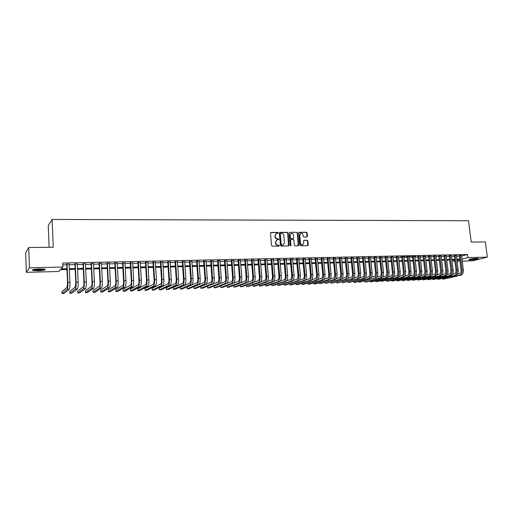 <?xml version="1.0" encoding="UTF-8"?>
<svg xmlns="http://www.w3.org/2000/svg" width="513" height="513" viewBox="0 0 513 513"><rect width="100%" height="100%" fill="white"/><g stroke="black" fill="none" stroke-linecap="round" stroke-linejoin="round"><path stroke-width="0.77" d="M278.283 232.876L277.802 232.402L271.063 232.434L270.486 233.12L271.544 245.483L272.243 246.163L278.995 246.073L279.393 245.592L278.04 245.124C276.802 245.009 276.058 244.284 275.821 242.957L275.731 241.924L277.097 239.783L278.54 239.693L278.841 239.225L277.488 238.757C276.244 238.635 275.507 237.91 275.269 236.583L275.18 235.557L276.526 233.428L277.995 233.338L278.283 232.876M277.892 233.357L277.514 232.536L270.684 232.581M278.989 246.073L279.104 245.714L278.04 245.124M278.444 239.706L278.553 239.359L277.488 238.757M470.453 259.944L468.709 259.822C469.203 259.187 471.851 258.706 476.641 258.385L478.366 258.514C477.847 259.148 475.205 259.623 470.453 259.944M38.154 270.781L32.62 270.389C31.787 269.665 34.121 269.171 39.629 268.895L45.118 269.287C45.933 270.011 43.611 270.511 38.154 270.781M306.909 236.993L307.46 236.32L307.14 232.934L306.473 232.267L299.252 232.299L298.701 232.979L299.81 245.124L300.49 245.791L307.851 245.676L308.268 245.015L307.883 240.911L307.216 240.244L303.997 240.296L303.581 240.956L303.767 242.995L302.644 244.772C301.477 244.893 300.759 244.31 300.483 243.034L299.752 235.044L300.849 233.287C302.016 233.152 302.747 233.729 303.029 235.018L303.151 236.346L303.831 237.019L306.909 236.993M66.972 269.562L60.335 269.729L58.655 271.486L26.343 272.32L25.65 252.723L28.722 247.523L53.243 247.221L52.102 219.449L468.523 220.744L471.223 242.104L485.381 241.931L487.35 257.141L472.556 260.835L462.219 261.098M28.722 247.523L29.453 267.831L62.887 267.049L61.137 268.889L66.934 268.748M461.591 256.07L467.529 254.506L62.714 263.047L62.887 267.049M467.529 254.506L467.914 257.597L487.35 257.141M287.985 233.03L287.299 232.357L279.899 232.389L279.329 233.075L280.406 245.368L281.098 246.048L288.511 245.951L289.075 245.259L287.985 233.03L287.004 232.492L279.527 232.536M289.633 232.344L296.944 232.312L297.623 232.985L298.733 245.137L298.303 245.804L295.052 245.862L294.366 245.195L293.917 240.244L293.237 239.571L291.16 239.59L290.595 240.276L290.762 245.907L290.185 245.451L289.075 233.024L289.633 232.344L296.944 232.312M69.114 264.124L66.735 264.176M77.309 263.945L74.936 263.996M85.434 263.765L83.055 263.817M93.488 263.592L91.109 263.644M101.465 263.419L99.086 263.47M109.365 263.246L106.993 263.297M117.201 263.073L114.829 263.124M124.967 262.906L122.594 262.957M132.668 262.739L130.289 262.791M140.293 262.573L137.92 262.624M147.853 262.406L145.48 262.457M155.349 262.246L152.977 262.297M162.781 262.079L160.409 262.137M170.149 261.919L167.777 261.976M177.447 261.765L175.074 261.816M184.686 261.604L182.314 261.656M191.862 261.45L189.496 261.502M198.98 261.297L196.614 261.348M206.04 261.143L203.667 261.194M213.036 260.989L210.67 261.04M219.968 260.835L217.608 260.886M226.849 260.687L224.489 260.739M233.671 260.54L231.312 260.591M240.437 260.392L238.077 260.444M247.144 260.245L244.784 260.296M253.8 260.097L251.441 260.149M260.399 259.956L258.045 260.008M266.946 259.815L264.593 259.867M273.435 259.674L271.082 259.725M279.874 259.533L277.527 259.584M286.26 259.392L283.913 259.443M292.596 259.251L290.249 259.302M298.88 259.116L296.54 259.168M305.12 258.982L302.779 259.033M311.301 258.847L308.961 258.898M317.438 258.712L315.104 258.764M323.53 258.578L321.189 258.629M329.57 258.449L327.236 258.501M335.56 258.321L333.232 258.366M341.511 258.186L339.176 258.238M347.41 258.058L345.082 258.11M353.265 257.93L350.937 257.981M359.074 257.808L356.753 257.859M364.839 257.68L362.518 257.731M370.559 257.558L368.238 257.609M376.234 257.43L373.919 257.481M381.871 257.308L379.556 257.359M387.462 257.186L385.154 257.237M393.009 257.064L390.701 257.116M398.518 256.949L396.216 256.994M386.36 280.367L386.449 281.207L387.777 281.156L403.449 277.219C405.078 276.507 405.815 274.66 405.655 271.678L403.955 256.577L404.911 256.558L401.641 256.628L403.372 271.961C403.481 273.948 402.994 275.18 401.903 275.661L399.351 276.315M409.412 256.705L410.329 256.442L407.085 256.513L408.81 271.787C408.919 273.769 408.425 274.994 407.335 275.468L404.828 276.103M414.799 256.59L415.71 256.327L412.484 256.391L414.209 271.614C414.318 273.583 413.818 274.808 412.721 275.282L410.265 275.898M420.141 256.468L417.851 256.526M425.45 256.346L423.161 256.41M430.715 256.231L428.426 256.295M435.947 256.115L433.658 256.179M441.135 256L438.852 256.07M446.291 255.884L444.008 255.955M451.402 255.769L449.131 255.846M456.487 255.654L454.21 255.731M62.798 264.9L66.767 264.817M69.14 264.766L74.962 264.631M77.341 264.58L83.087 264.451M85.466 264.4L91.141 264.278M93.513 264.221L99.118 264.099M101.497 264.048L107.025 263.926M109.404 263.874L114.861 263.753M117.24 263.695L122.626 263.579M125.005 263.528L130.321 263.406M132.7 263.355L137.952 263.24M140.331 263.188L145.519 263.073M147.891 263.022L153.015 262.906M155.388 262.855L160.447 262.739M162.82 262.688L167.815 262.579M170.188 262.528L175.119 262.419M177.485 262.361L182.359 262.258M184.725 262.201L189.534 262.098M191.907 262.047L196.652 261.938M199.025 261.886L203.712 261.784M206.079 261.733L210.708 261.63M213.075 261.579L217.647 261.476M220.013 261.425L224.534 261.322M226.893 261.271L231.357 261.168M233.716 261.117L238.122 261.021M240.482 260.97L244.836 260.873M247.189 260.822L251.492 260.726M253.845 260.675L258.09 260.578M260.444 260.527L264.637 260.437M266.991 260.38L271.133 260.29M273.487 260.238L277.571 260.149M279.925 260.097L283.965 260.008M286.312 259.956L290.3 259.867M292.647 259.815L296.591 259.725M298.932 259.674L302.824 259.591M305.171 259.54L309.012 259.45M311.353 259.398L315.155 259.315M317.489 259.264L321.247 259.18M323.581 259.129L327.288 259.046M329.622 258.994L333.283 258.911M335.617 258.86L339.234 258.783M341.562 258.732L345.134 258.655M347.461 258.603L350.995 258.52M353.316 258.469L356.804 258.392M359.126 258.34L362.576 258.263M364.89 258.212L368.296 258.142M370.617 258.09L373.977 258.013M376.292 257.962L379.614 257.892M381.928 257.84L385.205 257.763M387.52 257.712L390.759 257.641M393.067 257.59L396.273 257.52M398.575 257.468L401.743 257.398M404.045 257.346L407.168 257.276M409.47 257.225L412.561 257.16M414.857 257.109L417.909 257.039M420.205 256.987L423.219 256.923M425.508 256.872L428.49 256.808M430.779 256.756L433.722 256.692M436.005 256.641L438.916 256.577M441.199 256.526L444.072 256.462M446.355 256.41L449.189 256.346M451.472 256.295L454.274 256.237M456.551 256.186L459.321 256.122M401.641 256.628L400.73 256.898L401.685 256.878M407.085 256.513L406.161 256.782L407.11 256.756M412.484 256.391L411.561 256.66L412.497 256.641M461.527 255.538L459.257 255.621M52.102 219.449L48.267 225.54L49.139 247.272M26.343 272.32L29.453 267.831M459.943 261.155L457.173 261.232M454.896 261.29L453.454 261.322L454.851 260.963M453.287 259.988L453.454 261.322M457.07 260.392L459.218 259.841L457.006 259.892M454.73 259.95L451.921 260.02M449.644 260.078L446.804 260.149M444.521 260.2L441.648 260.277M439.365 260.328L436.454 260.405M434.165 260.457L431.221 260.533M428.932 260.591L425.95 260.662M423.661 260.719L420.641 260.796M418.345 260.854L415.293 260.925M412.997 260.982L409.906 261.059M407.604 261.117L404.475 261.194M402.173 261.252L399.005 261.329M396.703 261.386L393.497 261.47M391.188 261.527L387.943 261.604M385.629 261.662L382.345 261.745M380.037 261.803L376.709 261.886M374.394 261.944L371.027 262.028M368.712 262.085L365.307 262.169M362.986 262.226L359.536 262.31M357.215 262.367L353.726 262.451M351.399 262.509L347.865 262.598M345.538 262.656L341.959 262.746M339.632 262.803L336.015 262.893M333.681 262.951L330.013 263.041M327.679 263.098L323.972 263.188M321.632 263.252L317.88 263.342M315.54 263.4L311.737 263.496M309.397 263.554L305.549 263.65M303.202 263.708L299.31 263.804M296.963 263.862L293.019 263.958M290.672 264.015L286.677 264.118M284.33 264.176L280.29 264.272M277.937 264.33L273.846 264.432M271.492 264.49L267.35 264.593M264.99 264.65L260.796 264.759M258.443 264.817L254.191 264.92M251.832 264.977L247.535 265.086M245.176 265.144L240.821 265.253M238.462 265.311L234.05 265.42M231.69 265.478L227.221 265.587M224.861 265.651L220.34 265.76M217.974 265.817L213.395 265.933M211.029 265.99L206.393 266.106M204.027 266.164L199.333 266.279M196.96 266.337L192.208 266.459M189.842 266.516L185.026 266.638M182.654 266.696L177.78 266.818M175.408 266.875L170.476 266.997M168.097 267.055L163.102 267.177M160.729 267.241L155.663 267.363M153.291 267.42L148.167 267.549M145.788 267.606L140.594 267.735M138.221 267.799L132.963 267.927M130.584 267.985L125.255 268.119M122.876 268.177L117.483 268.312M115.104 268.37L109.641 268.504M107.262 268.562L101.728 268.703M99.349 268.761L93.744 268.895M91.365 268.959L85.69 269.101M83.311 269.158L77.559 269.299M75.18 269.357L69.351 269.505M461.969 259.129L467.914 257.597M69.313 268.69L75.142 268.549M77.521 268.491L83.273 268.35M85.652 268.293L91.327 268.152M93.706 268.094L99.31 267.959M101.689 267.901L107.223 267.767M109.602 267.709L115.066 267.574M117.445 267.517L122.838 267.388M125.217 267.331L130.539 267.196M132.918 267.138L138.17 267.01M140.549 266.952L145.743 266.831M148.116 266.773L153.24 266.645M155.619 266.587L160.678 266.465M163.057 266.407L168.052 266.285M170.425 266.228L175.356 266.106M177.735 266.048L182.602 265.933M184.975 265.875L189.791 265.753M192.157 265.696L196.909 265.58M199.281 265.522L203.969 265.413M206.341 265.356L210.971 265.24M213.344 265.183L217.916 265.074M220.282 265.016L224.803 264.907M227.169 264.849L231.632 264.74M233.992 264.682L238.404 264.573M240.764 264.516L245.118 264.413M247.478 264.355L251.774 264.246M254.134 264.189L258.379 264.086M260.739 264.028L264.932 263.926M267.286 263.868L271.428 263.772M273.782 263.714L277.873 263.611M280.226 263.554L284.266 263.458M286.613 263.4L290.608 263.304M292.955 263.246L296.899 263.15M299.246 263.092L303.138 262.996M305.485 262.938L309.333 262.848M311.673 262.791L315.476 262.701M317.81 262.643L321.568 262.547M323.902 262.496L327.615 262.399M329.949 262.348L333.61 262.258M335.944 262.201L339.561 262.111M341.895 262.053L345.467 261.97M347.795 261.912L351.328 261.822M353.656 261.771L357.144 261.681M359.466 261.63L362.915 261.54M365.237 261.489L368.642 261.406M370.957 261.348L374.323 261.264M376.638 261.207L379.96 261.13M382.275 261.072L385.558 260.995M387.873 260.937L391.111 260.854M393.42 260.803L396.626 260.726M398.934 260.668L402.096 260.591M404.404 260.533L407.527 260.457M409.829 260.399L412.92 260.328M415.216 260.271L418.275 260.194M420.57 260.142L423.584 260.065M425.873 260.014L428.855 259.937M431.144 259.886L434.088 259.809M436.377 259.758L439.288 259.687M441.571 259.629L444.444 259.559M446.727 259.501L449.568 259.437M451.844 259.379L454.653 259.309M456.929 259.257L459.699 259.187M398.543 256.949L400.178 271.852C400.339 274.846 399.608 276.699 397.992 277.411L381.108 281.413L396.62 277.462C398.235 276.751 398.96 274.897 398.8 271.896L397.12 256.724M276.103 233.607L275.18 235.557M277.2 238.891C275.956 238.769 275.218 238.045 274.981 236.717L274.891 235.691M276.687 239.949L275.731 241.924M277.751 245.252C276.507 245.137 275.77 244.412 275.532 243.085L275.443 242.059M288.562 245.945L287.69 233.165M280.675 233.338L280.278 233.819L281.22 244.605L281.708 245.079L283.067 245.009L284.439 242.861L283.792 235.499C283.554 234.184 282.817 233.46 281.586 233.338L280.675 233.338M280.457 233.409L280.278 233.819M283.163 244.977L281.413 245.208L280.932 244.733L279.989 233.954M298.213 245.817L297.322 233.12L296.642 232.447M290.871 239.674L290.3 240.405L291.057 245.438M290.647 245.919L290.762 245.567M293.455 235.114C293.173 233.813 292.429 233.235 291.243 233.37L290.134 235.14L290.39 237.968L291.07 238.641L293.295 238.603L293.712 237.942L293.455 235.114M290.884 233.524L290.134 235.14M293.141 238.667L290.775 238.769L290.089 238.103L289.839 235.275M300.496 233.434L299.752 235.044M302.67 244.765L302.337 244.9C301.176 245.015 300.458 244.438 300.176 243.162L299.445 235.178M307.749 245.695L307.576 241.039L306.902 240.379L303.779 240.411M306.954 236.993L306.832 233.069L306.165 232.402L298.893 232.44M66.722 263.868L67.549 282.759L67.113 287.261L61.958 291.647L62.035 293.551L67.197 289.242C67.735 288.421 67.953 286.171 67.851 282.49L67.036 263.862M62.035 293.551L64.01 293.474L69.255 289.172C69.8 288.351 70.025 286.1 69.922 282.426L69.101 263.817M44.471 269.126C43.586 269.601 41.508 269.902 38.231 270.024L33.236 269.582M34.268 269.363L38.263 269.569L43.438 268.992M32.678 269.761L38.135 270.139L45.035 269.261M469.132 259.431L477.872 258.411M477.462 258.385L469.523 259.309M470.883 259.007L476.064 258.405M74.917 263.688L75.77 282.496L75.308 286.979L69.832 291.358L69.915 293.25L75.398 288.947C75.969 288.133 76.2 285.888 76.097 282.227L75.257 263.682M69.915 293.25L71.878 293.179L77.431 288.877C78.014 288.056 78.252 285.818 78.149 282.163L77.296 263.637M83.042 263.515L83.92 282.233C83.991 284.657 83.831 286.145 83.427 286.696L77.643 291.07L77.726 292.955L83.516 288.659C84.119 287.844 84.369 285.613 84.267 281.964L83.395 263.509M77.726 292.955L79.669 292.878L85.536 288.588C86.152 287.774 86.402 285.542 86.293 281.9L85.421 263.464M91.096 263.342L92 281.977C92.071 284.388 91.898 285.869 91.474 286.414L85.382 290.781L85.472 292.66L91.564 288.37C92.205 287.556 92.468 285.337 92.359 281.708L91.468 263.329M85.472 292.66L87.396 292.583L93.565 288.3C94.212 287.485 94.482 285.266 94.373 281.643L93.469 263.291M99.073 263.169L100.003 281.714C100.073 284.119 99.888 285.594 99.445 286.139L93.058 290.499L93.148 292.365L99.541 288.088C100.208 287.274 100.49 285.061 100.381 281.451L99.458 263.156M93.148 292.365L95.059 292.295L101.523 288.017C102.202 287.203 102.485 284.997 102.376 281.387L101.446 263.118M106.973 262.996L107.935 281.464C108.006 283.856 107.813 285.318 107.345 285.863L100.663 290.217L100.76 292.077L107.448 287.806C108.147 286.991 108.442 284.792 108.326 281.195L107.384 262.989M100.76 292.077L102.651 292.006L109.41 287.735C110.115 286.927 110.417 284.721 110.301 281.13L109.352 262.945M114.809 262.829L115.791 281.207C115.867 283.586 115.662 285.048 115.181 285.594L108.211 289.935L108.307 291.788L115.284 287.524C116.009 286.716 116.316 284.523 116.207 280.944L115.233 262.816M108.307 291.788L110.18 291.717L117.227 287.453C117.964 286.645 118.279 284.459 118.163 280.88L117.188 262.778M122.575 262.662L123.582 280.957C123.659 283.33 123.447 284.786 122.94 285.324L115.688 289.659L115.784 291.506L123.043 287.248C123.806 286.44 124.127 284.26 124.011 280.694L123.017 262.65M115.784 291.506L117.644 291.435L124.973 287.177C125.743 286.376 126.07 284.189 125.954 280.63L124.954 262.611M130.27 262.496L131.302 280.714C131.379 283.067 131.155 284.516 130.635 285.061L123.101 289.383L123.203 291.224L130.744 286.972C131.527 286.171 131.867 283.99 131.751 280.444L130.732 262.483M123.203 291.224L125.05 291.153L132.655 286.902C133.451 286.1 133.79 283.926 133.675 280.387L132.649 262.444M137.901 262.329L138.952 280.464C139.036 282.81 138.799 284.253 138.26 284.792L130.456 289.114L130.558 290.942L138.369 286.696C139.183 285.901 139.536 283.734 139.414 280.201L138.375 262.316M130.558 290.942L132.386 290.877L140.267 286.632C141.088 285.831 141.441 283.67 141.325 280.136L140.273 262.278M145.461 262.162L146.538 280.22C146.622 282.56 146.378 283.997 145.82 284.529L137.747 288.845L137.85 290.666L145.929 286.427C146.776 285.632 147.135 283.471 147.019 279.957L145.955 262.156M137.85 290.666L139.664 290.595L147.808 286.363C148.661 285.561 149.026 283.407 148.905 279.893L147.84 262.111M152.957 262.002L154.06 279.976C154.137 282.304 153.887 283.74 153.31 284.273L144.974 288.575L145.083 290.39L153.425 286.158C154.298 285.363 154.669 283.214 154.554 279.713L153.464 261.989M145.083 290.39L146.878 290.32L155.292 286.094C156.164 285.299 156.548 283.15 156.427 279.656L155.33 261.951M160.389 261.842L161.512 279.739C161.595 282.054 161.332 283.484 160.736 284.016L152.143 288.312L152.252 290.121L160.858 285.895C161.755 285.1 162.14 282.964 162.018 279.476L160.909 261.829M152.252 290.121L154.035 290.05L162.704 285.831C163.609 285.036 164 282.9 163.878 279.418L162.762 261.79M167.757 261.681L168.899 279.502C168.982 281.81 168.713 283.227 168.097 283.76L159.254 288.049L159.363 289.845L168.219 285.632C169.143 284.843 169.546 282.708 169.425 279.239L168.29 261.668M159.363 289.845L161.133 289.781L170.053 285.568C170.983 284.773 171.387 282.65 171.265 279.181L170.13 261.63M175.055 261.527L176.222 279.264C176.305 281.566 176.03 282.977 175.401 283.509L166.302 287.787L166.417 289.582L175.523 285.369C176.472 284.58 176.882 282.458 176.761 279.001L175.613 261.515M166.417 289.582L168.174 289.512L177.338 285.305C178.293 284.516 178.71 282.4 178.588 278.944L177.427 261.476M182.295 261.367L183.487 279.034C183.571 281.323 183.288 282.727 182.634 283.259L173.298 287.53L173.413 289.313L182.763 285.113C183.737 284.324 184.161 282.214 184.039 278.771L182.865 261.354M173.413 289.313L175.151 289.249L184.558 285.048C185.546 284.26 185.969 282.15 185.847 278.713L184.667 261.316M189.477 261.213L190.682 278.803C190.765 281.079 190.477 282.483 189.81 283.009L180.23 287.274L180.352 289.05L189.938 284.856C190.939 284.074 191.375 281.964 191.246 278.54L190.054 261.2M180.352 289.05L182.077 288.986L191.721 284.792C192.728 284.01 193.17 281.906 193.042 278.482L191.843 261.162M196.594 261.059L197.819 278.572C197.909 280.842 197.608 282.233 196.928 282.759L187.11 287.017L187.232 288.787L197.056 284.6C198.082 283.817 198.531 281.72 198.403 278.309L197.191 261.046M187.232 288.787L188.944 288.723L198.826 284.535C199.858 283.753 200.307 281.663 200.179 278.258L198.961 261.008M203.648 260.905L204.899 278.347C204.982 280.605 204.681 281.996 203.982 282.516L193.933 286.767L194.055 288.53L204.11 284.349C205.162 283.567 205.623 281.483 205.489 278.084L204.257 260.893M194.055 288.53L195.754 288.466L205.867 284.285C206.919 283.509 207.387 281.419 207.252 278.027L206.014 260.854M210.644 260.758L211.914 278.117C212.004 280.367 211.689 281.752 210.971 282.272L200.698 286.517L200.82 288.268L211.106 284.099C212.177 283.323 212.651 281.239 212.523 277.86L211.266 260.745M200.82 288.268L202.507 288.203L212.844 284.035C213.927 283.259 214.402 281.182 214.267 277.802L213.01 260.707M217.583 260.604L218.871 277.892C218.961 280.136 218.641 281.515 217.91 282.035L207.412 286.267L207.534 288.017L218.044 283.849C219.141 283.073 219.622 281.002 219.493 277.636L218.217 260.591M207.534 288.017L209.208 287.953L219.769 283.785C220.872 283.016 221.359 280.944 221.225 277.584L219.949 260.553M214.068 286.036L214.197 287.761L224.925 283.606C226.041 282.83 226.534 280.771 226.4 277.418L225.111 260.444M214.197 287.761L215.851 287.697L226.631 283.542C227.759 282.772 228.253 280.707 228.125 277.36L226.829 260.405M224.463 260.457L225.771 277.674C225.861 279.906 225.534 281.278 224.784 281.797L219.891 283.727M220.68 285.837L220.802 287.511L231.748 283.362C232.889 282.592 233.389 280.534 233.255 277.193L231.947 260.296M220.802 287.511L222.45 287.447L233.441 283.298C234.588 282.528 235.095 280.476 234.96 277.142L233.652 260.258M231.286 260.309L232.613 277.456C232.703 279.675 232.363 281.041 231.607 281.56L226.913 283.368M227.233 285.638L227.355 287.261L238.513 283.118C239.674 282.349 240.187 280.303 240.052 276.982L238.731 260.149M227.355 287.261L228.99 287.197L240.193 283.054C241.36 282.291 241.879 280.245 241.745 276.924L240.417 260.11M238.051 260.162L239.398 277.238C239.488 279.444 239.141 280.81 238.372 281.323L233.819 283.048M233.736 285.44L233.857 287.011L245.22 282.875C246.407 282.112 246.933 280.072 246.791 276.764L245.451 260.001M233.857 287.011L235.48 286.953L246.888 282.817C248.08 282.054 248.606 280.015 248.472 276.712L247.125 259.969M244.765 260.02L246.125 277.02C246.214 279.219 245.868 280.579 245.079 281.092L240.642 282.734M240.187 285.247L240.308 286.767L251.877 282.637C253.082 281.874 253.614 279.848 253.48 276.552L252.12 259.86M240.308 286.767L241.912 286.709L253.531 282.58C254.743 281.817 255.275 279.79 255.141 276.494L253.775 259.822M251.421 259.873L252.794 276.802C252.89 278.995 252.531 280.348 251.729 280.861L247.407 282.432M246.593 285.042L246.708 286.523L258.475 282.4C259.7 281.643 260.245 279.623 260.104 276.334L258.732 259.719M246.708 286.523L248.298 286.466L260.117 282.342C261.348 281.586 261.893 279.566 261.758 276.283L260.373 259.681M258.02 259.732L259.411 276.59C259.507 278.777 259.142 280.124 258.328 280.63L254.102 282.137M252.941 284.843L253.056 286.28L265.022 282.169C266.266 281.413 266.824 279.399 266.683 276.129L265.292 259.578M253.056 286.28L254.634 286.222L266.645 282.112C267.901 281.355 268.459 279.341 268.318 276.071L266.92 259.54M264.567 259.591L265.978 276.379C266.074 278.553 265.702 279.899 264.875 280.406L260.745 281.849M259.245 284.644L259.36 286.042L271.512 281.938C272.781 281.182 273.346 279.175 273.205 275.917L271.794 259.437M259.36 286.042L260.925 285.985L273.128 281.881C274.397 281.124 274.968 279.117 274.827 275.866L273.41 259.398M271.063 259.45L272.486 276.174C272.583 278.335 272.204 279.675 271.364 280.181L267.324 281.566M265.49 284.446L265.606 285.805L277.95 281.708C279.239 280.951 279.816 278.957 279.668 275.712L278.245 259.296M265.606 285.805L267.164 285.747L279.553 281.65C280.848 280.893 281.419 278.899 281.278 275.661L279.848 259.257M277.501 259.309L278.944 275.962C279.04 278.123 278.655 279.45 277.802 279.957L273.852 281.291M271.698 284.247L271.807 285.568L284.337 281.477C285.645 280.726 286.228 278.732 286.087 275.507L284.644 259.155M271.807 285.568L273.352 285.51L285.927 281.419C287.242 280.669 287.825 278.681 287.684 275.455L286.241 259.123M283.888 259.174L285.35 275.757C285.446 277.905 285.055 279.232 284.189 279.739L280.316 281.021M277.854 284.048L277.963 285.337L290.679 281.252C292.006 280.502 292.596 278.521 292.448 275.301L290.993 259.02M277.963 285.337L279.495 285.279L292.25 281.195C293.583 280.444 294.18 278.463 294.032 275.25L292.577 258.988M290.23 259.033L291.705 275.552C291.801 277.693 291.403 279.014 290.525 279.521L286.735 280.752M283.958 283.849L284.067 285.1L296.963 281.028C298.31 280.278 298.906 278.303 298.765 275.096L297.29 258.885M284.067 285.1L285.587 285.042L298.528 280.97C299.874 280.226 300.477 278.251 300.329 275.051L298.861 258.847M296.514 258.898L298.002 275.353C298.098 277.482 297.7 278.796 296.809 279.303L293.096 280.489M290.018 283.651L290.127 284.869L303.196 280.803C304.562 280.06 305.171 278.091 305.023 274.897L303.542 258.751M290.127 284.869L291.634 284.818L304.748 280.746C306.12 280.002 306.729 278.04 306.582 274.846L305.094 258.712M302.753 258.764L304.254 275.148C304.35 277.27 303.946 278.585 303.042 279.085L299.406 280.233M296.033 283.452L296.142 284.644L309.384 280.585C310.769 279.841 311.385 277.879 311.237 274.699L309.737 258.616M296.142 284.644L297.636 284.587L310.923 280.528C312.308 279.784 312.93 277.828 312.783 274.654L311.276 258.584M308.941 258.629L310.455 274.949C310.557 277.065 310.147 278.373 309.224 278.867L305.665 279.976M302.003 283.253L302.106 284.414L315.521 280.361C316.919 279.623 317.547 277.668 317.4 274.5L315.886 258.481M302.106 284.414L303.593 284.362L317.047 280.31C318.451 279.566 319.08 277.616 318.932 274.455L317.412 258.449M315.078 258.501L316.611 274.75C316.707 276.86 316.29 278.161 315.36 278.655L311.878 279.726M307.922 283.054L308.031 284.189L321.613 280.143C323.03 279.405 323.665 277.462 323.511 274.308L321.984 258.347M308.031 284.189L309.499 284.138L323.126 280.092C324.549 279.354 325.184 277.411 325.03 274.256L323.504 258.315M321.17 258.366L322.715 274.558C322.812 276.654 322.395 277.95 321.452 278.444L318.034 279.476M313.802 282.862L313.905 283.965L327.653 279.931C329.083 279.194 329.731 277.251 329.577 274.115L328.038 258.219M313.905 283.965L315.367 283.913L329.154 279.874C330.596 279.136 331.238 277.2 331.09 274.064L329.545 258.186M327.211 258.238L328.769 274.359C328.871 276.449 328.442 277.745 327.486 278.238L324.145 279.232M319.637 282.663L319.74 283.747L333.649 279.713C335.098 278.982 335.746 277.046 335.598 273.923L334.04 258.09M319.74 283.747L335.136 279.662C336.592 278.925 337.246 276.994 337.092 273.871L335.534 258.058M333.206 258.11L334.777 274.166C334.88 276.25 334.444 277.533 333.482 278.027L330.205 278.995M325.428 282.464L325.524 283.522L339.593 279.502C341.062 278.771 341.716 276.847 341.568 273.73L339.997 257.962M325.524 283.522L341.074 279.45C342.543 278.719 343.203 276.796 343.05 273.679L341.485 257.93M339.151 257.981L340.741 273.974C340.844 276.052 340.401 277.328 339.426 277.822L336.214 278.758M331.174 282.272L331.27 283.304L345.493 279.29C346.98 278.559 347.641 276.642 347.493 273.538L345.909 257.834M331.27 283.304L346.961 279.239C348.449 278.508 349.116 276.59 348.962 273.493L347.384 257.802M345.057 257.853L346.653 273.788C346.756 275.853 346.313 277.129 345.326 277.616L342.184 278.521M336.874 282.079L336.977 283.093L351.354 279.085C352.848 278.354 353.521 276.443 353.367 273.352L351.777 257.706M336.977 283.093L352.809 279.027C354.31 278.303 354.983 276.392 354.829 273.307L353.239 257.673M350.911 257.725L352.527 273.596C352.63 275.654 352.181 276.924 351.181 277.418L348.103 278.29M342.537 281.887L342.633 282.875L357.163 278.873C358.677 278.149 359.356 276.244 359.203 273.166L357.599 257.577M342.633 282.875L358.606 278.822C360.126 278.097 360.806 276.193 360.652 273.121L359.049 257.552M356.721 257.597L358.35 273.41C358.452 275.455 357.997 276.725 356.99 277.212L353.97 278.059M362.928 278.668L364.365 278.617L348.256 282.663L348.154 281.695L348.256 282.663L362.928 278.668C364.454 277.943 365.147 276.045 364.993 272.98L363.371 257.455M364.365 278.617C365.897 277.892 366.583 276 366.429 272.935L364.807 257.423M362.492 257.475L364.127 273.224C364.23 275.263 363.775 276.526 362.755 277.014L359.799 277.834M353.733 281.502L353.829 282.445L368.648 278.463C370.194 277.738 370.886 275.853 370.732 272.794L369.103 257.334M353.726 281.502L353.829 282.445L355.22 282.394L370.072 278.412C371.624 277.693 372.316 275.802 372.162 272.749L370.533 257.302M368.212 257.353L369.86 273.038C369.969 275.071 369.507 276.334 368.475 276.815L365.577 277.61M374.33 278.258L359.369 282.24L359.254 281.316L359.369 282.24L374.33 278.258C375.888 277.539 376.587 275.654 376.433 272.615L374.791 257.205M375.74 278.213C377.305 277.488 378.01 275.609 377.85 272.57L376.209 257.18M373.894 257.225L375.554 272.858C375.657 274.885 375.195 276.135 374.157 276.622L371.316 277.386M364.769 281.118L364.865 282.028L379.966 278.059C381.537 277.341 382.249 275.462 382.089 272.435L380.434 257.084M364.743 281.124L364.865 282.028L366.231 281.977L381.364 278.008C382.942 277.289 383.653 275.417 383.5 272.39L381.845 257.058M379.53 257.103L381.204 272.672C381.306 274.692 380.838 275.943 379.787 276.424L377.01 277.167M370.226 280.932L370.315 281.823L385.558 277.86C387.148 277.142 387.86 275.276 387.7 272.256L386.039 256.968M370.194 280.938L370.315 281.823L371.675 281.772L386.949 277.809C388.54 277.091 389.258 275.224 389.098 272.211L387.43 256.936M385.122 256.987L386.808 272.493C386.911 274.506 386.436 275.75 385.378 276.231L382.66 276.949M375.644 280.739L375.734 281.618L391.111 277.661C392.708 276.943 393.433 275.083 393.272 272.076L391.599 256.846M375.606 280.752L375.734 281.618L377.081 281.566L392.49 277.61C394.093 276.898 394.818 275.039 394.657 272.031L392.984 256.814M390.675 256.866L392.368 272.313C392.477 274.32 391.996 275.558 390.932 276.039L388.264 276.731M396.183 256.744L397.889 272.14C397.998 274.134 397.517 275.372 396.44 275.847L393.83 276.52M381.018 280.553L381.108 281.413L380.973 280.566M386.308 280.38L386.449 281.207L402.089 277.27C403.718 276.558 404.449 274.705 404.289 271.723L402.596 256.609M391.656 280.181L391.746 281.002L407.514 277.071C409.156 276.366 409.893 274.526 409.733 271.55L408.027 256.487M391.599 280.194L391.746 281.002L393.067 280.957L408.867 277.026C410.509 276.315 411.253 274.474 411.093 271.505L409.38 256.462M396.921 279.995L397.011 280.803L412.901 276.879C414.555 276.174 415.306 274.34 415.139 271.377L413.427 256.372M396.857 280.015L397.011 280.803L398.319 280.758L414.241 276.834C415.902 276.129 416.646 274.295 416.485 271.332L414.767 256.346M402.147 279.816L402.237 280.605L418.249 276.687C419.916 275.988 420.666 274.154 420.506 271.204L418.781 256.256M402.077 279.829L402.237 280.605L403.532 280.56L419.583 276.642C421.25 275.936 422.007 274.109 421.84 271.159L420.115 256.231M417.819 256.288L419.57 271.441C419.679 273.403 419.179 274.622 418.063 275.096L415.665 275.693M407.335 279.63L407.418 280.406L423.558 276.501C425.239 275.795 425.995 273.974 425.835 271.031L424.097 256.141M407.258 279.649L407.418 280.406L408.714 280.361L424.879 276.449C426.56 275.75 427.323 273.929 427.162 270.992L425.418 256.115M423.129 256.173L424.886 271.268C424.995 273.23 424.488 274.442 423.372 274.917L421.026 275.494M412.484 279.45L412.574 280.213L428.83 276.308C430.516 275.609 431.286 273.795 431.119 270.864L429.375 256.025M412.401 279.47L412.574 280.213L413.856 280.162L430.138 276.263C431.831 275.564 432.6 273.75 432.433 270.819L430.689 256M428.4 256.064L430.17 271.101C430.279 273.051 429.766 274.263 428.644 274.731L426.341 275.289M417.601 279.264L417.685 280.021L434.056 276.122C435.761 275.423 436.531 273.615 436.371 270.697L434.614 255.916M417.511 279.29L417.685 280.021L418.961 279.97L435.357 276.077C437.07 275.378 437.839 273.57 437.672 270.652L435.915 255.884M433.632 255.955L435.409 270.935C435.518 272.878 435.005 274.083 433.87 274.551L431.625 275.09M422.68 279.085L422.763 279.822L439.25 275.936C440.968 275.244 441.744 273.435 441.578 270.531L439.814 255.801M422.584 279.11L422.763 279.822L424.027 279.777L440.545 275.891C442.264 275.199 443.04 273.397 442.873 270.486L441.109 255.775M438.827 255.846L440.609 270.768C440.725 272.698 440.205 273.904 439.064 274.372L436.864 274.897M427.72 278.905L427.804 279.636L444.405 275.757C446.13 275.058 446.913 273.262 446.752 270.364L444.976 255.692M427.618 278.931L427.804 279.636L429.06 279.585L445.688 275.705C447.419 275.013 448.202 273.217 448.035 270.319L446.265 255.666M443.982 255.737L445.778 270.601C445.887 272.525 445.367 273.724 444.22 274.192L442.065 274.699M432.728 278.732L432.812 279.444L449.523 275.571C451.26 274.878 452.049 273.089 451.882 270.197L450.1 255.583M432.626 278.758L432.812 279.444L434.062 279.393L450.799 275.526C452.537 274.833 453.325 273.044 453.165 270.159L451.376 255.551M449.106 255.628L450.908 270.434C451.017 272.358 450.491 273.551 449.337 274.013L447.233 274.506M437.704 278.553L437.788 279.252L454.608 275.391C456.352 274.699 457.147 272.916 456.98 270.037L455.191 255.468M437.589 278.578L437.788 279.252L439.025 279.207L455.871 275.346C457.622 274.654 458.417 272.871 458.25 269.992L456.455 255.442M454.185 255.519L455.993 270.268C456.108 272.185 455.582 273.371 454.415 273.839L452.357 274.32M442.642 278.379L442.725 279.066L459.648 275.212C461.411 274.519 462.207 272.743 462.04 269.87L460.244 255.359M442.52 278.405L442.725 279.066L443.95 279.021L460.905 275.167C462.668 274.474 463.47 272.698 463.303 269.832L461.501 255.333M459.231 255.416L461.052 270.107C461.161 272.018 460.629 273.198 459.462 273.666L457.449 274.128M67.851 282.49L69.922 282.426M67.197 289.242L69.255 289.172M76.097 282.227L78.149 282.163M75.398 288.947L77.431 288.877M84.267 281.964L86.293 281.9M83.516 288.659L85.536 288.588M92.359 281.708L94.373 281.643M91.564 288.37L93.565 288.3M100.381 281.451L102.376 281.387M99.541 288.088L101.523 288.017M108.326 281.195L110.301 281.13M107.448 287.806L109.41 287.735M116.207 280.944L118.163 280.88M115.284 287.524L117.227 287.453M124.011 280.694L125.954 280.63M123.043 287.248L124.973 287.177M131.751 280.444L133.675 280.387M130.744 286.972L132.655 286.902M139.414 280.201L141.325 280.136M138.369 286.696L140.267 286.632M147.019 279.957L148.905 279.893M145.929 286.427L147.808 286.363M154.554 279.713L156.427 279.656M153.425 286.158L155.292 286.094M162.018 279.476L163.878 279.418M160.858 285.895L162.704 285.831M169.425 279.239L171.265 279.181M168.219 285.632L170.053 285.568M176.761 279.001L178.588 278.944M175.523 285.369L177.338 285.305M184.039 278.771L185.847 278.713M182.763 285.113L184.558 285.048M191.246 278.54L193.042 278.482M189.938 284.856L191.721 284.792M198.403 278.309L200.179 278.258M197.056 284.6L198.826 284.535M205.489 278.084L207.252 278.027M204.11 284.349L205.867 284.285M212.523 277.86L214.267 277.802M211.106 284.099L212.844 284.035M219.493 277.636L221.225 277.584M218.044 283.849L219.769 283.785M226.4 277.418L228.125 277.36M224.925 283.606L226.631 283.542M233.255 277.193L234.96 277.142M231.748 283.362L233.441 283.298M240.052 276.982L241.745 276.924M238.513 283.118L240.193 283.054M246.791 276.764L248.472 276.712M245.22 282.875L246.888 282.817M253.48 276.552L255.141 276.494M251.877 282.637L253.531 282.58M260.104 276.334L261.758 276.283M258.475 282.4L260.117 282.342M266.683 276.129L268.318 276.071M265.022 282.169L266.645 282.112M273.205 275.917L274.827 275.866M271.512 281.938L273.128 281.881M279.668 275.712L281.278 275.661M277.95 281.708L279.553 281.65M286.087 275.507L287.684 275.455M284.337 281.477L285.927 281.419M292.448 275.301L294.032 275.25M290.679 281.252L292.25 281.195M298.765 275.096L300.329 275.051M296.963 281.028L298.528 280.97M305.023 274.897L306.582 274.846M303.196 280.803L304.748 280.746M311.237 274.699L312.783 274.654M309.384 280.585L310.923 280.528M317.4 274.5L318.932 274.455M315.521 280.361L317.047 280.31M323.511 274.308L325.03 274.256M321.613 280.143L323.126 280.092M329.577 274.115L331.09 274.064M327.653 279.931L329.154 279.874M335.598 273.923L337.092 273.871M333.649 279.713L335.136 279.662M341.568 273.73L343.05 273.679M339.593 279.502L341.074 279.45M347.493 273.538L348.962 273.493M345.493 279.29L346.961 279.239M353.367 273.352L354.829 273.307M351.354 279.085L352.809 279.027M359.203 273.166L360.652 273.121M357.163 278.873L358.606 278.822M364.993 272.98L366.429 272.935M370.732 272.794L372.162 272.749M368.648 278.463L370.072 278.412M376.433 272.615L377.85 272.57M382.089 272.435L383.5 272.39M379.966 278.059L381.364 278.008M387.7 272.256L389.098 272.211M385.558 277.86L386.949 277.809M393.272 272.076L394.657 272.031M391.111 277.661L392.49 277.61M398.8 271.896L400.178 271.852M396.62 277.462L397.992 277.411M404.289 271.723L405.655 271.678M402.089 277.27L403.449 277.219M409.733 271.55L411.093 271.505M407.514 277.071L408.867 277.026M415.139 271.377L416.485 271.332M412.901 276.879L414.241 276.834M420.506 271.204L421.84 271.159M418.249 276.687L419.583 276.642M425.835 271.031L427.162 270.992M423.558 276.501L424.879 276.449M431.119 270.864L432.433 270.819M428.83 276.308L430.138 276.263M436.371 270.697L437.672 270.652M434.056 276.122L435.357 276.077M441.578 270.531L442.873 270.486M439.25 275.936L440.545 275.891M446.752 270.364L448.035 270.319M444.405 275.757L445.688 275.705M451.882 270.197L453.165 270.159M449.523 275.571L450.799 275.526M456.98 270.037L458.25 269.992M454.608 275.391L455.871 275.346M462.04 269.87L463.303 269.832M459.648 275.212L460.905 275.167"/></g></svg>
